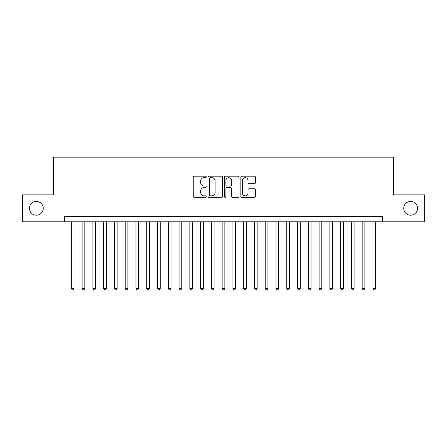 <?xml version="1.0" encoding="UTF-8"?>
<svg xmlns="http://www.w3.org/2000/svg" width="447" height="447" viewBox="0 0 447 447"><rect width="100%" height="100%" fill="white"/><g stroke="black" fill="none" stroke-linecap="round" stroke-linejoin="round"><path stroke-width="0.67" d="M206.268 176.939A0.738 0.738 0 0 0 205.525 176.196L194.294 176.196A1.056 1.056 0 0 0 193.238 177.258L193.238 196.283A1.056 1.056 0 0 0 194.294 197.345L205.525 197.345A0.738 0.738 0 0 0 206.268 196.602A0.738 0.738 0 0 0 205.525 195.864L204.072 195.864A3.38 3.38 0 0 1 200.692 192.478L200.692 190.891A3.38 3.38 0 0 1 204.072 187.511L205.525 187.511A0.738 0.738 0 0 0 206.268 186.773A0.738 0.738 0 0 0 205.525 186.03L204.072 186.03A3.38 3.38 0 0 1 200.692 182.65L200.692 181.063A3.38 3.38 0 0 1 204.072 177.677L205.525 177.677A0.738 0.738 0 0 0 206.268 176.939M403.753 208.313A6.895 6.895 0 0 0 410.648 215.208A6.895 6.895 0 0 0 417.543 208.313A6.895 6.895 0 0 0 410.648 201.418A6.895 6.895 0 0 0 403.753 208.313M29.457 208.313A6.895 6.895 0 0 0 36.352 215.208A6.895 6.895 0 0 0 43.247 208.313A6.895 6.895 0 0 0 36.352 201.418A6.895 6.895 0 0 0 29.457 208.313M254.399 183.65A1.056 1.056 0 0 0 255.455 182.594L255.455 177.258A1.056 1.056 0 0 0 254.399 176.196L241.922 176.196A1.056 1.056 0 0 0 240.866 177.258L240.866 196.283A1.056 1.056 0 0 0 241.922 197.345L254.399 197.345A1.056 1.056 0 0 0 255.455 196.283L255.455 189.835A1.056 1.056 0 0 0 254.399 188.779L249.057 188.779A1.056 1.056 0 0 0 248.001 189.835L248.001 193.037A2.827 2.827 0 0 1 245.174 195.864A2.827 2.827 0 0 1 242.347 193.037L242.347 180.504A2.827 2.827 0 0 1 245.174 177.677A2.827 2.827 0 0 1 248.001 180.504L248.001 182.594A1.056 1.056 0 0 0 249.057 183.65L254.399 183.65M64.625 221.779L22.35 221.779L22.35 194.847L53.316 194.847L53.316 157.148L393.684 157.148L393.684 194.847L424.65 194.847L424.65 221.779L382.375 221.779L382.375 216.393L64.625 216.393L64.625 221.779L382.375 221.779M222.572 177.258A1.056 1.056 0 0 0 221.516 176.196L209.04 176.196A1.056 1.056 0 0 0 207.984 177.258L207.984 196.283A1.056 1.056 0 0 0 209.04 197.345L221.516 197.345A1.056 1.056 0 0 0 222.572 196.283L222.572 177.258M225.484 176.196L237.96 176.196A1.056 1.056 0 0 1 239.016 177.258L239.016 196.283A1.056 1.056 0 0 1 237.96 197.345L232.619 197.345A1.056 1.056 0 0 1 231.563 196.283L231.563 188.567A1.056 1.056 0 0 0 230.507 187.511L226.964 187.511A1.056 1.056 0 0 0 225.903 188.567L225.903 196.602A0.738 0.738 0 0 1 225.165 197.345A0.738 0.738 0 0 1 224.428 196.602L224.428 177.258A1.056 1.056 0 0 1 225.484 176.196M210.207 177.677A0.738 0.738 0 0 0 209.464 178.42L209.464 195.121A0.738 0.738 0 0 0 210.207 195.864L211.738 195.864A3.38 3.38 0 0 0 215.119 192.478L215.119 181.063A3.38 3.38 0 0 0 211.738 177.677L210.207 177.677M231.563 180.56A2.827 2.827 0 0 0 228.735 177.733A2.827 2.827 0 0 0 225.903 180.56L225.903 184.974A1.056 1.056 0 0 0 226.964 186.03L230.507 186.03A1.056 1.056 0 0 0 231.563 184.974L231.563 180.56M71.358 221.779L71.358 288.449L74.051 288.449L74.051 221.779M74.051 288.449L73.241 289.852L72.168 289.852L71.358 288.449M82.131 221.779L82.131 288.449L84.824 288.449L84.824 221.779M84.824 288.449L84.014 289.852L82.935 289.852L82.131 288.449M92.903 221.779L92.903 288.449L95.591 288.449L95.591 221.779M95.591 288.449L94.786 289.852L93.708 289.852L92.903 288.449M103.67 221.779L103.67 288.449L106.364 288.449L106.364 221.779M106.364 288.449L105.559 289.852L104.481 289.852L103.67 288.449M114.443 221.779L114.443 288.449L117.136 288.449L117.136 221.779M117.136 288.449L116.326 289.852L115.253 289.852L114.443 288.449M125.216 221.779L125.216 288.449L127.909 288.449L127.909 221.779M127.909 288.449L127.099 289.852L126.02 289.852L125.216 288.449M135.983 221.779L135.983 288.449L138.676 288.449L138.676 221.779M138.676 288.449L137.872 289.852L136.793 289.852L135.983 288.449M146.756 221.779L146.756 288.449L149.449 288.449L149.449 221.779M149.449 288.449L148.639 289.852L147.566 289.852L146.756 288.449M157.528 221.779L157.528 288.449L160.222 288.449L160.222 221.779M160.222 288.449L159.411 289.852L158.333 289.852L157.528 288.449M168.295 221.779L168.295 288.449L170.989 288.449L170.989 221.779M170.989 288.449L170.184 289.852L169.106 289.852L168.295 288.449M179.068 221.779L179.068 288.449L181.761 288.449L181.761 221.779M181.761 288.449L180.957 289.852L179.878 289.852L179.068 288.449M189.841 221.779L189.841 288.449L192.534 288.449L192.534 221.779M192.534 288.449L191.724 289.852L190.645 289.852L189.841 288.449M200.614 221.779L200.614 288.449L203.307 288.449L203.307 221.779M203.307 288.449L202.497 289.852L201.418 289.852L200.614 288.449M211.381 221.779L211.381 288.449L214.074 288.449L214.074 221.779M214.074 288.449L213.269 289.852L212.191 289.852L211.381 288.449M222.153 221.779L222.153 288.449L224.847 288.449L224.847 221.779M224.847 288.449L224.036 289.852L222.964 289.852L222.153 288.449M232.926 221.779L232.926 288.449L235.619 288.449L235.619 221.779M235.619 288.449L234.809 289.852L233.731 289.852L232.926 288.449M243.693 221.779L243.693 288.449L246.386 288.449L246.386 221.779M246.386 288.449L245.582 289.852L244.503 289.852L243.693 288.449M254.466 221.779L254.466 288.449L257.159 288.449L257.159 221.779M257.159 288.449L256.354 289.852L255.276 289.852L254.466 288.449M265.239 221.779L265.239 288.449L267.932 288.449L267.932 221.779M267.932 288.449L267.122 289.852L266.043 289.852L265.239 288.449M276.011 221.779L276.011 288.449L278.704 288.449L278.704 221.779M278.704 288.449L277.894 289.852L276.816 289.852L276.011 288.449M286.778 221.779L286.778 288.449L289.472 288.449L289.472 221.779M289.472 288.449L288.667 289.852L287.589 289.852L286.778 288.449M297.551 221.779L297.551 288.449L300.244 288.449L300.244 221.779M300.244 288.449L299.434 289.852L298.361 289.852L297.551 288.449M308.324 221.779L308.324 288.449L311.017 288.449L311.017 221.779M311.017 288.449L310.207 289.852L309.128 289.852L308.324 288.449M319.091 221.779L319.091 288.449L321.784 288.449L321.784 221.779M321.784 288.449L320.98 289.852L319.901 289.852L319.091 288.449M329.864 221.779L329.864 288.449L332.557 288.449L332.557 221.779M332.557 288.449L331.747 289.852L330.674 289.852L329.864 288.449M340.636 221.779L340.636 288.449L343.33 288.449L343.33 221.779M343.33 288.449L342.519 289.852L341.441 289.852L340.636 288.449M351.409 221.779L351.409 288.449L354.097 288.449L354.097 221.779M354.097 288.449L353.292 289.852L352.214 289.852L351.409 288.449M362.176 221.779L362.176 288.449L364.869 288.449L364.869 221.779M364.869 288.449L364.065 289.852L362.986 289.852L362.176 288.449M372.949 221.779L372.949 288.449L375.642 288.449L375.642 221.779M375.642 288.449L374.832 289.852L373.759 289.852L372.949 288.449"/></g></svg>

